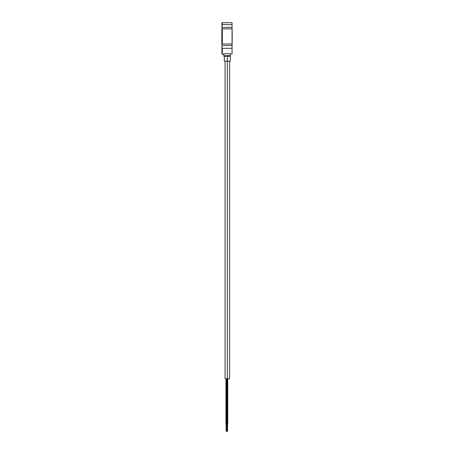 <?xml version="1.0" encoding="UTF-8"?>
<svg xmlns="http://www.w3.org/2000/svg" width="454" height="454" viewBox="0 0 454 454"><rect width="100%" height="100%" fill="white"/><g stroke="black" fill="none" stroke-linecap="round" stroke-linejoin="round"><path stroke-width="0.68" d="M222.051 33.04L222.051 28.852M221.938 29.113L221.938 36.428L221.938 28.852L232.062 28.852L232.062 44.004L232.062 22.7L221.938 22.7L221.938 25.152L222.312 24.578L222.312 22.7L221.955 22.7L221.938 27.354L222.216 24.595L232.062 24.578L232.062 22.7L222.312 22.7L222.312 24.578L232.062 24.578L232.062 27.354L221.938 27.354L221.938 28.852L221.938 27.354L232.062 27.354L232.062 28.852L221.961 28.852L221.938 36.428L222.312 36.428L222.312 28.852L222.312 44.004L232.062 44.004L232.062 48.277L222.312 48.277L221.938 47.704L221.938 53.907L222.312 54.281L221.938 45.502L232.062 45.502L232.062 48.277L222.312 48.277L222.312 54.281L223.811 54.281M232.062 30.934L232.176 43.743L232.176 31.332M232.062 53.981L232.062 48.277L232.062 53.981L230.337 53.981L232.062 53.981M222.097 44.004L222.312 36.428L221.938 36.428L221.938 43.743L221.824 36.428L221.938 44.004L232.062 44.004L232.062 45.502L221.938 45.502L221.938 44.004L221.938 53.805M221.824 29.113L221.824 43.743M232.176 31.479L232.176 30.934M222.051 44.004L222.051 42.807M222.051 41.303L222.051 39.816M222.051 44.384L222.051 43.567M222.051 29.289L222.051 28.471M226.926 378.789L226.926 423.798L227.335 423.798L227.335 378.789L225.088 378.789L227.335 378.789L227.335 61.182L227.335 423.798L227.749 423.798L227.749 378.789M225.95 378.789L225.95 423.798L226.364 423.798L226.364 378.789L226.364 423.798L226.773 423.798L226.773 378.789M227.335 378.789L229.588 378.789L227.335 378.789M226.364 423.798L226.586 431.3L226.364 423.798M227.335 423.798L227.562 431.3L227.335 423.798M227.335 56.234L227.335 61.182L230.337 61.182L227.335 61.182L227.335 56.234M223.811 53.782L223.811 56.234L230.337 56.234L230.337 53.782L223.811 53.782L223.811 55.694L230.337 55.694L223.811 55.694L223.811 56.234L230.337 56.234L230.337 53.782M224.338 61.182L227.335 61.182L224.338 61.182L224.338 56.234M232.073 28.114L232.073 31.428M232.073 43.743L232.073 45.258M229.588 61.182L229.588 378.789M225.088 61.182L225.088 378.789M226.586 423.798L226.586 431.3M226.137 423.798L226.137 431.3M227.562 423.798L227.562 431.3M227.113 423.798L227.113 431.3M230.337 56.234L230.337 61.182"/></g></svg>
